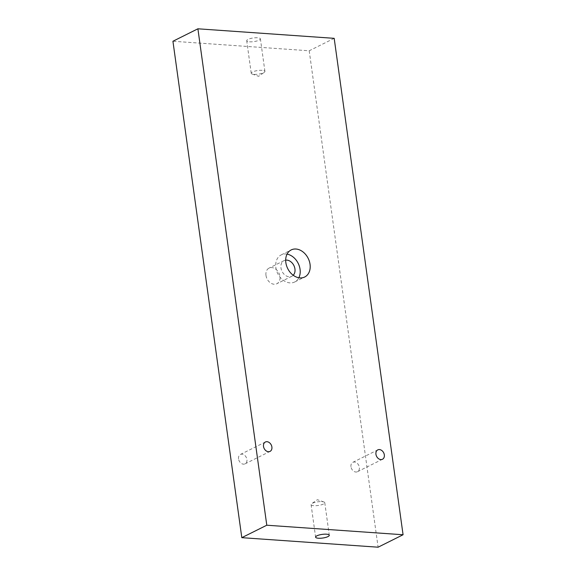 <?xml version="1.0" encoding="UTF-8"?>
<svg xmlns="http://www.w3.org/2000/svg" width="576" height="576" viewBox="0 0 576 576"><rect width="100%" height="100%" fill="white"/><g stroke="black" fill="none" stroke-linecap="round" stroke-linejoin="round"><path stroke-width="0.43" stroke-dasharray="2.88 2.16" d="M262.123 70.322A6.912 1.843 172.1 0 0 254.866 71.114A6.912 1.843 172.1 0 0 251.23 73.289A6.912 1.843 172.1 0 0 252.115 74.023A6.912 1.843 172.1 0 0 254.03 74.362A6.912 1.843 172.1 0 0 264.269 72.338A6.912 1.843 172.1 0 0 264.917 71.395A6.912 1.843 172.1 0 0 262.123 70.322M293.227 275.256A8.734 6.602 -116.5 0 1 291.852 276.264A8.734 6.602 -116.5 0 1 280.973 267.955A8.734 6.602 -116.5 0 1 284.062 260.626A8.734 6.602 -116.5 0 1 285.689 260.136M265.99 275.429A8.734 6.602 63.5 0 0 276.869 283.73A8.734 6.602 63.5 0 0 278.885 272.966A8.734 6.602 63.5 0 0 269.071 268.099A8.734 6.602 63.5 0 0 265.99 275.429M249.509 41.81A6.912 1.843 172.1 0 0 256.766 41.018A6.912 1.843 172.1 0 0 260.402 38.844A6.912 1.843 172.1 0 0 253.303 37.966A6.912 1.843 172.1 0 0 246.715 40.738A6.912 1.843 172.1 0 0 249.509 41.81M321.97 501.638A6.912 1.843 -7.9 0 1 323.885 501.977A6.912 1.843 -7.9 0 1 324.77 502.711A6.912 1.843 -7.9 0 1 321.134 504.886A6.912 1.843 -7.9 0 1 313.877 505.678A6.912 1.843 -7.9 0 1 311.083 504.605A6.912 1.843 -7.9 0 1 311.731 503.662A6.912 1.843 -7.9 0 1 321.97 501.638M334.188 38.333L309.211 50.782L172.93 41.249M238.536 458.863A5.242 3.96 -116.5 0 1 240.386 454.471A5.242 3.96 -116.5 0 1 242.035 454.154A5.242 3.96 -116.5 0 1 246.679 458.402A5.242 3.96 -116.5 0 1 245.066 463.846A5.242 3.96 -116.5 0 1 238.536 458.863M350.971 466.726A5.242 3.96 -116.5 0 1 352.829 462.334A5.242 3.96 -116.5 0 1 354.47 462.017A5.242 3.96 -116.5 0 1 359.114 466.265A5.242 3.96 -116.5 0 1 357.502 471.708A5.242 3.96 -116.5 0 1 350.971 466.726M309.211 50.782L378.101 547.2M287.057 254.138A15.127 11.434 63.5 0 0 285.955 254.002A15.127 11.434 63.5 0 0 281.203 254.902A15.127 11.434 63.5 0 0 277.726 273.55A15.127 11.434 63.5 0 0 294.71 281.988A15.127 11.434 63.5 0 0 298.843 277.776M252.115 74.023L258.624 76.306L264.269 72.338M284.062 260.626L269.071 268.099M291.852 276.264L276.869 283.73M264.917 71.395L260.402 38.844M251.23 73.289L246.715 40.738M311.083 504.605L315.598 537.156M324.77 502.711L329.285 535.262M323.885 501.977L317.376 499.694L311.731 503.662M357.502 471.708L382.471 459.259M352.829 462.334L377.798 449.878M245.066 463.846L270.036 451.397M240.386 454.471L265.363 442.015M294.71 281.988L304.697 277.006M281.203 254.902L291.197 249.926"/><path stroke-width="0.86" d="M285.689 260.136A8.734 6.602 -116.5 0 1 293.868 265.5A8.734 6.602 -116.5 0 1 293.227 275.256M266.789 525.218L241.812 537.667L172.93 41.249L197.899 28.8L334.188 38.333L403.07 534.751L266.789 525.218L197.899 28.8M241.812 537.667L378.101 547.2L403.07 534.751M267.005 441.706A5.242 3.96 -116.5 0 1 271.656 445.954A5.242 3.96 -116.5 0 1 270.036 451.397A5.242 3.96 -116.5 0 1 264.154 448.474A5.242 3.96 -116.5 0 1 265.363 442.015A5.242 3.96 -116.5 0 1 267.005 441.706M379.44 449.568A5.242 3.96 -116.5 0 1 384.091 453.816A5.242 3.96 -116.5 0 1 382.471 459.259A5.242 3.96 -116.5 0 1 376.589 456.336A5.242 3.96 -116.5 0 1 377.798 449.878A5.242 3.96 -116.5 0 1 379.44 449.568M295.942 249.019A15.127 11.434 -116.5 0 1 309.362 261.288A15.127 11.434 -116.5 0 1 304.697 277.006A15.127 11.434 -116.5 0 1 287.712 268.567A15.127 11.434 -116.5 0 1 291.197 249.926A15.127 11.434 -116.5 0 1 295.942 249.019M326.491 534.19A6.912 1.843 -7.9 0 1 329.285 535.262A6.912 1.843 -7.9 0 1 322.697 538.034A6.912 1.843 -7.9 0 1 315.598 537.156A6.912 1.843 -7.9 0 1 319.234 534.982A6.912 1.843 -7.9 0 1 326.491 534.19M298.843 277.776A15.127 11.434 63.5 0 0 298.188 263.34A15.127 11.434 63.5 0 0 287.057 254.138"/></g></svg>
